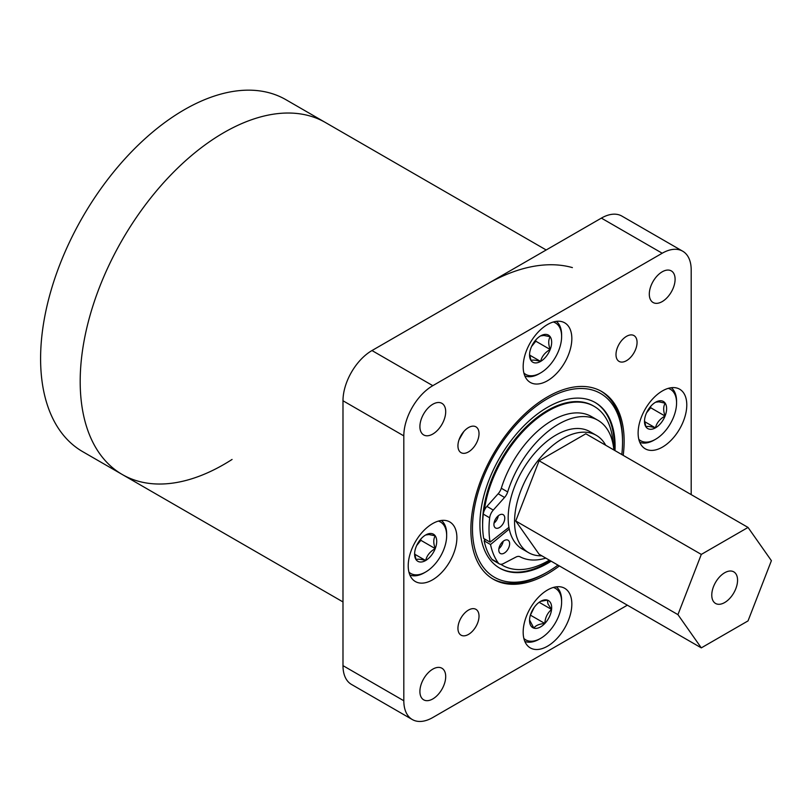 <?xml version="1.0" encoding="UTF-8"?>
<svg xmlns="http://www.w3.org/2000/svg" width="812" height="812" viewBox="0 0 812 812"><rect width="100%" height="100%" fill="white"/><g stroke="black" fill="none" stroke-linecap="round" stroke-linejoin="round"><path stroke-width="1.22" d="M546.192 249.974L325.49 122.551A203.203 117.324 120 0 0 122.277 239.865A203.203 117.324 120 0 0 122.277 474.512A203.203 117.324 120 0 0 232.07 459.45M82.682 217.007A203.203 117.324 120 0 0 82.682 451.655L122.277 474.512A203.203 117.324 120 0 1 91.127 311.676A203.203 117.324 120 0 1 223.879 132.61A203.203 117.324 120 0 1 325.49 122.551L285.895 99.683A203.203 117.324 120 0 0 82.682 217.007M572.389 267.595A203.203 117.324 120 0 0 486.672 284.332M564.705 588.304L564.705 588.304A34.408 19.864 120 0 0 530.297 608.168A34.408 19.864 120 0 0 530.297 647.905L530.297 647.905A34.408 19.864 120 0 0 564.705 628.041A34.408 19.864 120 0 0 564.705 588.304L564.705 588.304M449.757 521.933L449.757 521.933A34.408 19.864 120 0 0 415.348 541.807A34.408 19.864 120 0 0 415.348 581.534L415.348 581.534A34.408 19.864 120 0 0 449.757 561.671A34.408 19.864 120 0 0 449.757 521.933L449.757 521.933M564.705 322.831L564.705 322.831A34.408 19.864 120 0 0 530.297 342.705A34.408 19.864 120 0 0 530.297 382.432L530.297 382.432A34.408 19.864 120 0 0 564.705 362.568A34.408 19.864 120 0 0 564.705 322.831L564.705 322.831M679.654 389.202L679.654 389.202A34.408 19.864 120 0 0 645.246 409.065A34.408 19.864 120 0 0 645.246 448.803L645.246 448.803A34.408 19.864 120 0 0 679.654 428.939A34.408 19.864 120 0 0 679.654 389.202L679.654 389.202M633.979 335.589L633.979 335.589A14.9 8.607 120 0 0 619.079 344.197A14.9 8.607 120 0 0 619.079 361.401L619.079 361.401A14.9 8.607 120 0 0 633.979 352.794A14.9 8.607 120 0 0 633.979 335.589L633.979 335.589M475.933 609.335L475.933 609.335A14.9 8.607 120 0 0 461.023 617.942A14.9 8.607 120 0 0 461.023 635.146L461.023 635.146A14.9 8.607 120 0 0 475.933 626.549A14.9 8.607 120 0 0 475.933 609.335L475.933 609.335M475.933 426.838L475.933 426.838A14.9 8.607 120 0 0 461.023 435.445A14.9 8.607 120 0 0 461.023 452.649L461.023 452.649A14.9 8.607 120 0 0 475.933 444.042A14.9 8.607 120 0 0 475.933 426.838L475.933 426.838M623.21 455.37A108.382 62.575 120 0 0 601.692 391.516L601.692 391.516A108.382 62.575 120 0 0 493.31 454.081A108.382 62.575 120 0 0 493.31 579.23L493.31 579.23A108.382 62.575 120 0 0 559.377 565.934M463.885 431.446A108.382 62.575 120 0 0 458.993 439.911M441.921 403.351L441.921 403.351A18.24 10.526 120 0 0 423.681 413.887A18.24 10.526 120 0 0 423.681 434.938L423.681 434.938A18.24 10.526 120 0 0 441.921 424.412A18.24 10.526 120 0 0 441.921 403.351L441.921 403.351M671.321 270.914L671.321 270.914A18.24 10.526 120 0 0 653.081 281.439A18.24 10.526 120 0 0 653.081 302.5L653.081 302.5A18.24 10.526 120 0 0 671.321 291.965A18.24 10.526 120 0 0 671.321 270.914L671.321 270.914M441.921 668.235L441.921 668.235A18.24 10.526 120 0 0 423.681 678.771A18.24 10.526 120 0 0 423.681 699.832L423.681 699.832A18.24 10.526 120 0 0 441.921 689.297A18.24 10.526 120 0 0 441.921 668.235L441.921 668.235M691.195 494.62L691.195 269.97A40.996 23.67 120 0 0 682.699 251.202L682.699 251.202A40.996 23.67 120 0 0 662.206 253.232L432.806 385.67A40.996 23.67 120 0 0 403.818 435.882L403.818 700.766A40.996 23.67 120 0 0 412.303 719.544A40.996 23.67 120 0 0 432.806 717.514L627.351 605.184M621.87 216.083L682.699 251.202L621.87 216.083A40.996 23.67 120 0 0 601.377 218.113L371.977 350.551A40.996 23.67 120 0 0 342.989 400.763L342.989 665.647A40.996 23.67 120 0 0 351.474 684.425L412.303 719.544M713.504 601.55A18.24 10.526 120 0 0 715.545 603.448A18.24 10.526 120 0 0 732.515 594.932A18.24 10.526 120 0 0 735.834 573.759A18.24 10.526 120 0 0 733.784 571.861A18.24 10.526 120 0 0 716.813 580.377A18.24 10.526 120 0 0 713.504 601.55M541.868 555.824A67.731 39.108 -60 0 1 528.592 552.667L522.207 548.983A67.731 39.108 -60 0 1 514.595 541.919A67.731 39.108 -60 0 1 526.917 463.276A67.731 39.108 -60 0 1 589.938 431.659L596.323 435.344A67.731 39.108 -60 0 1 603.935 442.408A67.731 39.108 -60 0 1 605.701 445.26M528.592 552.667A67.731 39.108 -60 0 1 520.979 545.603A67.731 39.108 -60 0 1 533.301 466.961A67.731 39.108 -60 0 1 596.323 435.344M701.304 647.874L677.939 614.633L701.304 554.413L748.035 527.435L771.4 560.676L748.035 620.896L701.304 647.874L539.097 554.231L515.732 520.989L677.939 614.633M515.732 520.989L539.097 460.759L701.304 554.413M539.097 460.759L585.828 433.781L748.035 527.435M614.999 450.63A95.603 55.196 120 0 0 595.297 402.579A95.603 55.196 120 0 0 498.456 459.968A95.603 55.196 120 0 0 499.705 568.156A95.603 55.196 120 0 0 551.165 561.193M621.809 454.558A106.118 61.265 120 0 0 622.54 442.043L622.54 440.205A108.382 62.575 120 0 0 600.89 391.059M622.54 442.043A106.118 61.265 120 0 0 575.302 388.836A106.118 61.265 120 0 0 493.057 457.166A106.118 61.265 120 0 0 478.562 559.387A106.118 61.265 120 0 0 547.501 572.013A106.118 61.265 120 0 0 557.966 565.122M492.519 578.753A108.382 62.575 120 0 0 545.908 572.937L547.501 572.013M614.207 450.163A95.603 55.196 120 0 0 594.902 402.346M499.309 567.923A95.603 55.196 120 0 0 550.363 560.737M503.156 541.32A7.673 4.436 -60 0 1 508.048 540.203A7.673 4.436 -60 0 1 509.408 545.684A7.673 4.436 -60 0 1 505.267 552.393A7.673 4.436 -60 0 1 500.375 553.5A7.673 4.436 -60 0 1 499.015 548.029A7.673 4.436 -60 0 1 503.156 541.32A7.673 4.436 -60 0 1 498.883 548.699M498.294 515.772A7.673 4.436 -60 0 1 503.186 514.666A7.673 4.436 -60 0 1 504.536 520.137A7.673 4.436 -60 0 1 500.405 526.856A7.673 4.436 -60 0 1 495.513 527.962A7.673 4.436 -60 0 1 494.153 522.492A7.673 4.436 -60 0 1 498.294 515.772M498.284 515.782A7.673 4.436 -60 0 1 494.021 523.161M545.826 558.108A78.581 45.37 -60 0 1 520.035 556.768A9.034 5.217 -60 0 0 515.914 557.093L503.47 563.579A9.034 5.217 120 0 1 499.268 563.853A9.034 5.217 120 0 1 498.274 562.949A94.831 54.749 -60 0 1 490.529 544.527L509.256 529.038M508.931 527.333L490.083 542.142L483.688 538.447A94.831 54.749 -60 0 1 483.292 514.108A9.034 5.217 -60 0 1 486.895 506.394L498.162 493.757A9.034 5.217 120 0 0 501.298 488.245A78.581 45.37 -60 0 1 541.391 427.914A78.581 45.37 -60 0 1 591.481 416.566L597.865 420.251A78.581 45.37 -60 0 1 613.862 449.97M501.298 488.245L507.683 491.93A78.581 45.37 -60 0 1 547.775 431.598A78.581 45.37 -60 0 1 597.865 420.251M499.268 563.853L492.884 560.168A9.034 5.217 -60 0 1 491.889 559.265A94.831 54.749 -60 0 1 484.145 540.843L485.657 539.584M486.895 506.394L493.28 510.078L504.556 497.451L498.162 493.757M493.28 510.078A9.034 5.217 120 0 0 489.677 517.802L483.292 514.108M490.083 542.142A94.831 54.749 -60 0 1 489.677 517.802M507.683 491.93A9.034 5.217 -60 0 1 504.556 497.451M484.145 540.843L490.529 544.527M549.348 560.148A91.756 52.973 -60 0 1 502.435 565.304L501.623 564.837A91.756 52.973 -60 0 1 500.679 564.269M484.683 540.396A91.756 52.973 -60 0 1 484.297 538.803M484.317 510.443A91.756 52.973 -60 0 1 528.521 425.914A91.756 52.973 -60 0 1 594.191 406.376A91.756 52.973 -60 0 1 612.146 435.547A91.756 52.973 -60 0 1 613.111 444.519M502.435 565.304A91.756 52.973 -60 0 1 500.771 564.269M485.261 539.919A91.756 52.973 -60 0 1 485.109 539.269M482.632 524.511A91.756 52.973 -60 0 1 521.994 431.202A91.756 52.973 -60 0 1 593.379 405.898L594.191 406.376M638.831 439.353A29.709 17.153 120 0 0 644.84 442.073A29.709 17.153 120 0 0 655.558 439.282A29.709 17.153 120 0 0 676.569 402.894A29.709 17.153 120 0 0 668.266 388.369M655.558 439.282L654.218 440.053A31.607 18.25 -60 0 1 642.81 443.027A31.607 18.25 -60 0 1 639.785 442.286M661.201 400.773A15.641 9.034 120 0 0 655.69 402.173A15.641 9.034 120 0 0 655.558 402.244A15.641 9.034 120 0 0 646.047 413.998A15.641 9.034 120 0 0 644.495 421.408A15.641 9.034 120 0 0 645.916 426.838A15.641 9.034 120 0 0 655.426 427.873A15.641 9.034 120 0 0 665.069 416.048A15.641 9.034 120 0 0 665.201 403.199A15.641 9.034 120 0 0 661.201 400.773M644.525 420.514L645.916 426.838C647.154 426.067 650.321 426.412 655.426 427.873C656.685 422.849 659.902 418.911 665.069 416.048C663.181 410.689 663.231 406.406 665.201 403.199L658.958 401.828L655.69 402.173M671.28 387.73A31.607 18.25 -60 0 1 676.569 401.341L676.569 402.894M646.514 412.882L650.696 407.746L650.716 406.335M644.626 421.641L655.426 427.873M650.696 407.746L665.069 416.048M523.872 372.992A29.709 17.153 120 0 0 530.104 375.733A29.709 17.153 120 0 0 540.609 372.911A29.709 17.153 120 0 0 561.62 336.523A29.709 17.153 120 0 0 553.317 321.999M540.609 372.911L539.269 373.693A31.607 18.25 -60 0 1 528.084 376.687A31.607 18.25 -60 0 1 524.826 375.915M546.141 334.402A15.641 9.034 120 0 0 540.609 335.884A15.641 9.034 120 0 0 531.028 347.8A15.641 9.034 120 0 0 529.546 355.037A15.641 9.034 120 0 0 531.028 360.569A15.641 9.034 120 0 0 540.609 361.421A15.641 9.034 120 0 0 550.181 349.505A15.641 9.034 120 0 0 550.181 336.736A15.641 9.034 120 0 0 546.141 334.402M529.566 354.144L531.028 360.569C532.286 359.736 535.484 360.02 540.609 361.421C541.837 356.377 545.035 352.398 550.181 349.505C548.252 344.176 548.252 339.913 550.181 336.736L543.918 335.447L540.609 335.884M556.332 321.359A31.607 18.25 -60 0 1 561.62 334.97L561.62 336.523M531.576 346.48L535.818 341.213L535.818 339.903M529.657 355.108L540.609 361.421M535.818 341.213L550.181 349.505M408.923 572.095A29.709 17.153 120 0 0 415.145 574.825A29.709 17.153 120 0 0 425.65 572.013A29.709 17.153 120 0 0 446.661 535.626A29.709 17.153 120 0 0 438.368 521.101M425.65 572.013L424.311 572.785A31.607 18.25 -60 0 1 413.135 575.779A31.607 18.25 -60 0 1 409.877 575.018M431.182 533.504A15.641 9.034 120 0 0 425.65 534.986A15.641 9.034 120 0 0 416.079 546.902A15.641 9.034 120 0 0 414.597 554.139A15.641 9.034 120 0 0 416.079 559.671A15.641 9.034 120 0 0 425.65 560.524A15.641 9.034 120 0 0 435.232 548.607A15.641 9.034 120 0 0 435.232 535.839A15.641 9.034 120 0 0 431.182 533.504M414.617 553.246L416.079 559.671C417.338 558.839 420.525 559.123 425.65 560.524C426.889 555.469 430.086 551.5 435.232 548.607C433.303 543.279 433.303 539.016 435.232 535.839L428.959 534.55L425.65 534.986M441.383 520.462A31.607 18.25 -60 0 1 446.661 534.073L446.661 535.626M416.627 545.583L420.87 540.315L420.87 539.006M414.709 554.21L425.65 560.524M420.87 540.315L435.232 548.607M523.872 638.455A29.709 17.153 120 0 0 540.609 638.384A29.709 17.153 120 0 0 561.62 601.996A29.709 17.153 120 0 0 560.016 593.623A29.709 17.153 120 0 0 553.317 587.462M556.332 586.822A31.607 18.25 -60 0 1 559.915 591.542A31.607 18.25 -60 0 1 561.62 600.444L561.62 601.996M550.82 603.326A15.641 9.034 120 0 0 547.339 600.098A15.641 9.034 120 0 0 540.609 601.347A15.641 9.034 120 0 0 536.367 604.767A15.641 9.034 120 0 0 529.637 618.795A15.641 9.034 120 0 0 529.546 620.51A15.641 9.034 120 0 0 533.88 628.143A15.641 9.034 120 0 0 544.842 623.474A15.641 9.034 120 0 0 551.571 609.457A15.641 9.034 120 0 0 550.82 603.326M529.556 620.003L533.88 628.143C535.575 625.484 539.229 623.931 544.842 623.474C545.136 617.729 547.379 613.05 551.571 609.457L547.968 603.925L547.339 600.098L541.289 601.235M540.609 638.384L539.269 639.156A31.607 18.25 -60 0 1 524.826 641.389M530.358 615.232L534.215 607.396M530.469 615.181L544.842 623.474M539.168 602.291L551.571 609.457M662.206 253.232L601.377 218.113M432.806 385.67L371.977 350.551M403.818 435.882L342.989 400.763M403.818 700.766L342.989 665.647M491.889 559.265L498.274 562.949M342.989 601.936L122.277 474.512"/></g></svg>
